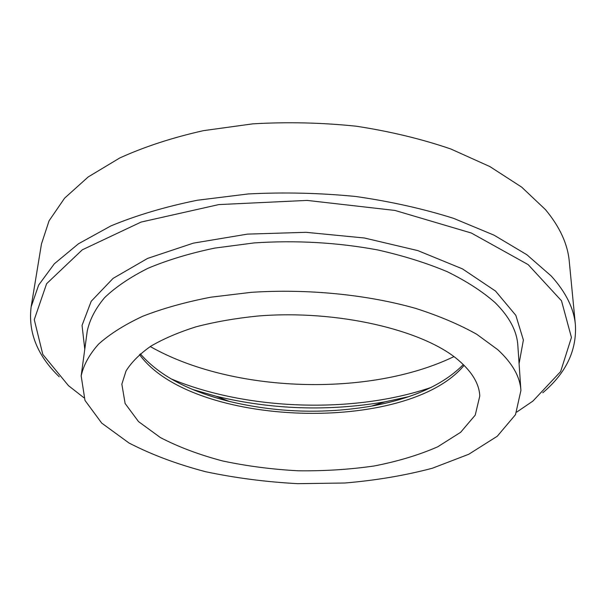 <?xml version="1.0" encoding="UTF-8"?>
<svg xmlns="http://www.w3.org/2000/svg" width="606" height="606" viewBox="0 0 606 606"><rect width="100%" height="100%" fill="white"/><g stroke="black" fill="none" stroke-linecap="round" stroke-linejoin="round"><path stroke-width="0.91" d="M150.265 346.549C232.015 392.999 369.266 397.551 453.917 356.616M575.405 324.892L569.276 261.451C567.731 244.127 559.793 226.849 545.468 209.631L521.675 187.125L489.89 166.582L450.819 148.985C421.541 138.971 390.006 131.381 356.207 126.207C321.71 122.617 287.244 121.829 252.8 123.851L203.48 130.646C172.399 137.615 144.486 146.728 119.746 157.977L88.196 176.944L64.569 198.2L49.063 220.819L41.466 243.945L31.141 306.833L38.64 285.093L54.32 263.807L78.447 243.794L110.853 225.932C136.335 215.342 165.15 206.782 197.298 200.245L248.377 193.935C284.078 192.117 319.824 192.958 355.601 196.473C390.65 201.487 423.329 208.79 453.644 218.372L494.034 235.166L526.811 254.702L551.263 276.025C565.928 292.319 573.973 308.605 575.405 324.892C576.836 350.556 565.951 373.19 542.771 392.786M59.206 376.75C37.375 355.654 28.02 332.353 31.141 306.833M516.789 412.057L532.962 401.043L560.626 371.584L571.435 337.474L561.497 300.781L528.144 264.602L471.324 233.022L394.938 210.433L307.106 200.412L218.804 204.586L141.084 222.069L82.295 249.816L46.617 283.699L34.269 319.657L42.799 354.404L68.44 385.636L83.855 397.695M497.784 349.7L476.68 334.232C459.363 324.513 439.047 315.908 415.731 308.409C367.024 294.569 307.325 288.623 251.179 292.342L210.873 297.19C185.557 302.076 162.893 308.409 142.872 316.203C124.7 324.657 109.951 333.944 98.626 344.064C89.347 354.465 83.522 365.077 81.166 375.902L84.976 400.392L101.717 423.117L129.002 443.001C151.508 454.644 177.058 464.219 205.661 471.726C235.34 477.982 266.019 481.959 297.705 483.664L344.844 483.005C375.834 480.406 404.997 475.483 432.336 468.241L468.741 454.273L497.276 436.237L515.494 414.671L520.918 390.484C520.092 376.788 512.381 363.191 497.784 349.7M458.644 360.365C423.579 329.922 336.883 309.424 257.664 316.044C235.628 318.279 215.16 321.847 196.261 326.748C178.596 332.308 163.423 338.807 150.742 346.238C139.66 354.055 131.426 362.305 126.033 370.986L121.851 384.151L125.116 403.505L138.532 421.609L160.454 437.6C178.618 447.031 199.366 454.826 222.69 460.977C246.968 466.112 272.117 469.385 298.137 470.786C324.187 471.112 349.503 469.514 374.061 465.999C397.748 461.408 418.966 455.008 437.714 446.804L460.643 432.29L475.233 415.118L479.778 396.029C479.248 383.939 472.203 372.054 458.644 360.365M170.771 378.72C246.619 410.451 353.54 414.004 431.32 387.37M182.732 385.03C196.753 391.703 212.221 397.15 229.136 401.369L216.031 396.226L192.753 389.499L216.031 396.226C271.973 409.664 328.293 411.535 384.999 401.831L408.686 396.665L384.999 401.831L371.576 406.096C388.734 403.005 404.535 398.596 418.966 392.87M84.779 349.23L82.045 325.384L91.211 301.265L113.095 278.374L147.584 258.421L193.291 243.157L247.445 234.121L306.045 232.318L364.403 237.999L417.837 250.604L462.431 268.867L495.519 291.062L515.842 315.355L523.387 340.027L519.077 363.638M520.918 390.484L517.835 345.45C516.948 331.005 509.335 316.703 495.004 302.545C482.384 291.441 466.491 281.169 447.319 271.723C426.427 262.951 403.179 255.679 377.561 249.907C337.194 242.461 296.031 240.127 254.088 242.923L214.706 248.104C189.958 253.278 167.771 259.982 148.152 268.208C130.313 277.131 115.807 286.926 104.641 297.599C95.453 308.568 89.65 319.756 87.226 331.171L81.166 375.902M139.516 354.578C192.125 427.313 406.793 434.434 464.105 365.35M140.372 353.851C158.636 375.159 188.224 390.999 229.136 401.369C276.298 412.641 323.778 414.216 371.576 406.096C413.087 398.46 443.66 384.613 463.302 364.562"/></g></svg>
